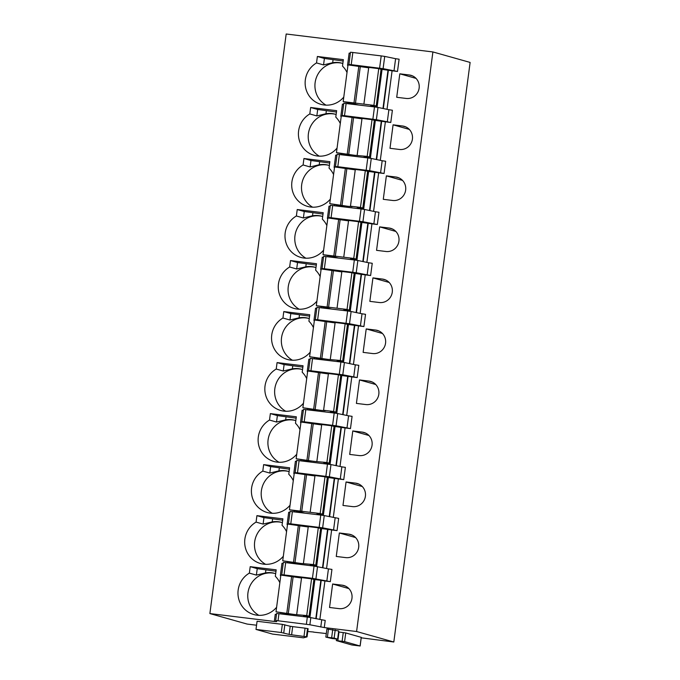 <?xml version="1.0" encoding="UTF-8"?>
<svg xmlns="http://www.w3.org/2000/svg" width="680" height="680" viewBox="0 0 680 680"><rect width="100%" height="100%" fill="white"/><g stroke="black" fill="none" stroke-linecap="round" stroke-linejoin="round"><path stroke-width="1.02" d="M344.59 641.606L360.145 646L351.857 644.971L336.302 640.577L344.59 641.606L345.729 632.935L361.225 637.338M307.768 631.482L313.599 632.017M326.306 633.556L313.582 632.137M361.225 637.823L393.813 642.005L356.592 631.516L324.284 627.563L309.885 624.767L310.82 617.627L325.219 620.423L324.284 627.563M276.497 614.457L275.255 614.312L274.32 621.461L276.649 621.656L275.689 620.577L278.018 620.772L309.885 624.767M274.32 621.461L209.882 613.572L247.103 624.062L256.555 625.217M338.631 631.983L345.729 632.935M289.136 634.414L291.609 634.797L292.68 626.629L305.074 628.15L308.133 628.702L307.054 636.871L303.45 637.823L272.595 634.1L256.003 629.425L281.274 632.519L289.136 634.414L290.207 626.255L282.353 624.351L257.074 621.265L256.003 629.425M292.68 626.629L290.207 626.255M326.978 628.957L338.7 630.989M356.592 631.516L432.897 51.944L470.118 62.432L393.813 642.005M432.897 51.944L286.186 34L209.882 613.572M280.364 575.543L281.979 563.295L283.212 563.431M287.079 524.518L288.694 512.278L289.926 512.414M293.794 473.501L295.409 461.252L296.642 461.397M300.517 422.484L302.124 410.236L303.356 410.38M307.232 371.467L308.848 359.219L310.08 359.354M313.947 320.442L315.562 308.201L316.795 308.337M320.662 269.425L322.277 257.185L323.51 257.32M327.386 218.407L328.993 206.159L330.225 206.304M334.101 167.391L335.707 155.142L336.94 155.278M340.816 116.365L342.431 104.125L343.663 104.261M347.531 65.348L349.146 53.108L350.378 53.244M387.022 109.319L392.088 70.797L397.494 71.459L383.095 68.663L384.71 56.415L381.208 55.896L350.514 52.224L348.899 64.472L351.228 64.668L352.844 52.419M380.298 160.344L385.373 121.814L390.779 122.477L376.38 119.68L377.986 107.431L374.493 106.913L343.791 103.249L342.184 115.49L344.513 115.685L346.12 103.445M373.583 211.361L378.658 172.839L384.064 173.494L369.665 170.697L371.272 158.448L367.778 157.93L337.076 154.267L335.469 166.506L337.798 166.702L339.405 154.462M366.868 262.378L371.943 223.856L377.341 224.519L362.942 221.714L364.556 209.474L361.054 208.947L330.361 205.283L328.746 217.532L331.075 217.727L332.69 205.479M360.153 313.395L365.219 274.873L370.625 275.536L356.226 272.731L357.841 260.491L354.339 259.973L323.646 256.3L322.031 268.549L324.36 268.745L325.975 256.496M353.438 364.421L358.504 325.89L363.911 326.553L349.512 323.756L351.126 311.508L347.625 310.99L316.931 307.326L315.316 319.566L317.645 319.762L319.26 307.522M346.715 415.438L351.789 376.916L357.195 377.57L342.796 374.774L344.403 362.525L340.909 362.006L310.207 358.343L308.601 370.583L310.93 370.778L312.536 358.538M340 466.454L345.075 427.933L350.472 428.596L336.082 425.791L337.688 413.55L334.195 413.024L303.493 409.36L301.877 421.608L304.207 421.804L305.822 409.555M333.285 517.471L338.359 478.95L343.757 479.613L329.358 476.808L330.973 464.567L296.777 460.377L295.171 472.617M326.57 568.488L331.636 529.966L337.042 530.63L322.643 527.833L324.258 515.585L320.756 515.066L290.062 511.402L288.447 523.642L290.776 523.838L292.392 511.598M319.855 619.514L324.921 580.992L330.327 581.646L312.426 578.332L281.732 574.659L283.348 562.419L285.676 562.615L284.061 574.855M338.963 608.625A11.84 11.475 -74.3 0 0 343.723 585.488A11.84 11.475 -74.3 0 0 342.048 585.157L332.63 584.01L329.545 607.478L338.963 608.625M275.995 571.217L257.236 568.65L250.206 566.669L249.356 573.121A22.661 21.955 -74.3 0 0 238.094 595.595A22.661 21.955 -74.3 0 0 253.819 614.55A22.661 21.955 -74.3 0 0 257.014 615.196A22.661 21.955 -74.3 0 0 276.607 607.257M279.846 582.7A22.661 21.955 -74.3 0 0 275.332 576.3L276.182 569.84L250.206 566.669M345.678 557.608A11.84 11.475 -74.3 0 0 350.438 534.471A11.84 11.475 -74.3 0 0 348.763 534.14L339.354 532.984L336.26 556.452L345.678 557.608M282.719 520.2L263.95 517.625L256.921 515.644L256.071 522.104A22.661 21.955 -74.3 0 0 244.808 544.578A22.661 21.955 -74.3 0 0 260.542 563.533A22.661 21.955 -74.3 0 0 263.729 564.17A22.661 21.955 -74.3 0 0 283.322 556.24M286.56 531.675A22.661 21.955 -74.3 0 0 282.047 525.274L282.897 518.823L256.921 515.644M352.393 506.591A11.84 11.475 -74.3 0 0 357.153 483.454A11.84 11.475 -74.3 0 0 355.487 483.123L346.069 481.967L342.975 505.435L352.393 506.591M289.433 469.175L270.666 466.608L263.644 464.627L262.795 471.087A22.661 21.955 -74.3 0 0 251.532 493.561A22.661 21.955 -74.3 0 0 267.257 512.516A22.661 21.955 -74.3 0 0 270.445 513.154A22.661 21.955 -74.3 0 0 290.046 505.223M293.275 480.658A22.661 21.955 -74.3 0 0 288.762 474.258L289.612 467.806L263.644 464.627M359.108 455.566A11.84 11.475 -74.3 0 0 363.868 432.438A11.84 11.475 -74.3 0 0 362.202 432.098L352.784 430.95L349.699 454.418L359.108 455.566M296.149 418.157L277.38 415.591L270.359 413.61L269.51 420.061A22.661 21.955 -74.3 0 0 258.247 442.535A22.661 21.955 -74.3 0 0 273.972 461.499A22.661 21.955 -74.3 0 0 277.168 462.137A22.661 21.955 -74.3 0 0 296.76 454.197M299.99 429.641A22.661 21.955 -74.3 0 0 295.477 423.24L296.327 416.789L270.359 413.61M365.832 404.549A11.84 11.475 -74.3 0 0 370.583 381.412A11.84 11.475 -74.3 0 0 368.917 381.08L359.499 379.933L356.413 403.401L365.832 404.549M302.863 367.14L284.104 364.574L277.075 362.593L276.225 369.045A22.661 21.955 -74.3 0 0 264.962 391.519A22.661 21.955 -74.3 0 0 280.687 410.474A22.661 21.955 -74.3 0 0 283.883 411.12A22.661 21.955 -74.3 0 0 303.475 403.18M306.705 378.624A22.661 21.955 -74.3 0 0 302.2 372.224L303.042 365.763L277.075 362.593M372.546 353.532A11.84 11.475 -74.3 0 0 377.306 330.395A11.84 11.475 -74.3 0 0 375.632 330.063L366.214 328.907L363.128 352.376L372.546 353.532M309.578 316.124L290.819 313.556L283.789 311.576L282.94 318.027A22.661 21.955 -74.3 0 0 271.677 340.501A22.661 21.955 -74.3 0 0 287.411 359.457A22.661 21.955 -74.3 0 0 290.598 360.094A22.661 21.955 -74.3 0 0 310.19 352.163M313.429 327.599A22.661 21.955 -74.3 0 0 308.916 321.207L309.765 314.747L283.789 311.576M379.262 302.515A11.84 11.475 -74.3 0 0 384.022 279.378A11.84 11.475 -74.3 0 0 382.355 279.047L372.938 277.89L369.844 301.359L379.262 302.515M316.302 265.098L297.534 262.531L290.504 260.55L289.654 267.01A22.661 21.955 -74.3 0 0 278.392 289.484A22.661 21.955 -74.3 0 0 294.125 308.44A22.661 21.955 -74.3 0 0 297.313 309.077A22.661 21.955 -74.3 0 0 316.905 301.147M320.144 276.582A22.661 21.955 -74.3 0 0 315.63 270.181L316.481 263.729L290.504 260.55M385.976 251.489A11.84 11.475 -74.3 0 0 390.736 228.361A11.84 11.475 -74.3 0 0 389.07 228.021L379.652 226.874L376.558 250.342L385.976 251.489M323.017 214.081L304.249 211.514L297.228 209.533L296.378 215.985A22.661 21.955 -74.3 0 0 285.115 238.459A22.661 21.955 -74.3 0 0 300.841 257.423A22.661 21.955 -74.3 0 0 304.028 258.06A22.661 21.955 -74.3 0 0 323.629 250.121M326.859 225.565A22.661 21.955 -74.3 0 0 322.346 219.164L323.195 212.713L297.228 209.533M392.692 200.472A11.84 11.475 -74.3 0 0 397.451 177.344A11.84 11.475 -74.3 0 0 395.786 177.004L386.368 175.856L383.282 199.325L392.692 200.472M329.732 163.064L310.973 160.497L303.943 158.517L303.093 164.968A22.661 21.955 -74.3 0 0 291.83 187.442A22.661 21.955 -74.3 0 0 307.555 206.397A22.661 21.955 -74.3 0 0 310.751 207.043A22.661 21.955 -74.3 0 0 330.344 199.104M333.574 174.547A22.661 21.955 -74.3 0 0 329.06 168.147L329.911 161.687L303.943 158.517M399.415 149.456A11.84 11.475 -74.3 0 0 404.166 126.319A11.84 11.475 -74.3 0 0 402.5 125.987L393.082 124.831L389.997 148.299L399.415 149.456M336.447 112.047L317.688 109.48L310.658 107.499L309.808 113.951A22.661 21.955 -74.3 0 0 298.546 136.425A22.661 21.955 -74.3 0 0 314.271 155.38A22.661 21.955 -74.3 0 0 317.466 156.018A22.661 21.955 -74.3 0 0 337.059 148.087M340.289 123.522A22.661 21.955 -74.3 0 0 335.784 117.13L336.634 110.67L310.658 107.499M406.13 98.439A11.84 11.475 -74.3 0 0 410.89 75.302A11.84 11.475 -74.3 0 0 409.216 74.97L399.798 73.814L396.712 97.282L406.13 98.439M343.162 61.022L324.402 58.454L317.373 56.474L316.523 62.934A22.661 21.955 -74.3 0 0 305.26 85.408A22.661 21.955 -74.3 0 0 320.994 104.363A22.661 21.955 -74.3 0 0 324.181 105.001A22.661 21.955 -74.3 0 0 343.774 97.07M347.012 72.505A22.661 21.955 -74.3 0 0 342.499 66.105L343.349 59.653L317.373 56.474M306.382 624.248L307.326 617.1L310.82 617.627M307.326 617.1L276.624 613.437L275.689 620.577L276.624 613.437M291.609 634.797L307.062 636.862L308.133 628.702M334.126 638.129L337.688 639.14L331.874 638.486L325.839 637.092L334.126 638.129L335.206 629.969M324.921 580.992L320.85 580.312L315.8 618.664M309.91 617.465L314.899 579.59L320.85 580.312M282.251 575.246L281.732 574.659L283.339 562.419M314.823 580.142L313.828 580.023M326.825 581.128L328.44 568.888L314.041 566.083L285.676 562.615M328.44 568.888L331.942 569.406L330.327 581.646M316.633 566.44L321.615 528.564L331.636 529.966M290.776 523.838L322.643 527.833M290.062 511.402L288.447 523.642L288.966 524.229M321.547 529.125L320.543 529.006M337.042 530.63L338.657 518.389L324.258 515.585M323.349 515.423L328.329 477.547L338.359 478.95M295.69 473.204L295.162 472.625L297.491 472.821L329.358 476.808M328.262 478.108L327.267 477.989M340.263 479.094L341.87 466.846L330.973 464.567M341.87 466.846L345.372 467.364L343.757 479.613M330.063 464.406L335.053 426.53L345.075 427.933M304.207 421.804L336.082 425.791M303.493 409.36L301.877 421.608L302.404 422.186M334.976 427.091L333.982 426.964M346.978 428.069L348.594 415.828L337.688 413.55M348.594 415.828L352.087 416.347L350.472 428.596M336.778 413.389L341.768 375.513L351.789 376.916M310.93 370.778L342.796 374.774M310.207 358.343L308.601 370.583L309.12 371.17M341.692 376.065L340.697 375.947M353.694 377.051L355.308 364.811L344.403 362.525M355.308 364.811L358.802 365.33L357.195 377.57M343.493 362.363L348.483 324.496L358.504 325.89M317.645 319.762L349.512 323.756M316.931 307.326L315.316 319.566L315.834 320.152M348.406 325.048L347.412 324.929M360.409 326.034L362.024 313.786L351.126 311.508M362.024 313.786L365.525 314.313L363.911 326.553M350.217 311.346L355.198 273.471L365.219 274.873M324.36 268.745L356.226 272.731M323.646 256.3L322.031 268.549L322.558 269.127M355.13 274.031L354.127 273.912M367.132 275.017L368.738 262.769L357.841 260.491M368.738 262.769L372.24 263.287L370.625 275.536M356.932 260.329L361.913 222.453L371.943 223.856M331.075 217.727L362.942 221.714M330.361 205.283L328.746 217.532L329.273 218.11M361.845 223.014L360.85 222.887M373.847 223.992L375.453 211.752L364.556 209.474M375.453 211.752L378.955 212.27L377.341 224.519M363.647 209.312L368.637 171.436L378.658 172.839M337.798 166.702L369.665 170.697M337.076 154.267L335.469 166.506L335.988 167.093M368.56 171.989L367.565 171.87M380.562 172.975L382.177 160.735L371.272 158.448M382.177 160.735L385.671 161.254L384.064 173.494M370.362 158.295L375.351 120.419L385.373 121.814M344.513 115.685L376.38 119.68M342.703 116.076L342.184 115.49L343.791 103.249M375.275 120.972L374.28 120.853M387.277 121.958L388.892 109.709L377.986 107.431M388.892 109.709L392.385 110.236L390.779 122.477M377.077 107.27L382.067 69.394L392.088 70.797M351.228 64.668L383.095 68.663M350.514 52.224L348.899 64.472L349.418 65.05M381.99 69.955L380.995 69.836M393.992 70.941L395.607 58.692L384.71 56.415M395.607 58.692L399.109 59.211L397.494 71.459M348.798 588.557L332.63 584.01M275.383 573.554A22.661 21.955 -74.3 0 0 272.714 573.053A22.661 21.955 -74.3 0 0 248.914 588.625A22.661 21.955 -74.3 0 0 258.885 615.34M275.68 573.648A22.661 21.955 -74.3 0 0 274.856 573.402A22.661 21.955 -74.3 0 0 271.668 572.755A22.661 21.955 -74.3 0 0 265.506 572.9L256.385 575.101L249.356 573.121M355.512 537.54L339.354 532.984M282.098 522.538A22.661 21.955 -74.3 0 0 279.438 522.036A22.661 21.955 -74.3 0 0 255.629 537.6A22.661 21.955 -74.3 0 0 265.6 564.323M282.396 522.631A22.661 21.955 -74.3 0 0 281.571 522.385A22.661 21.955 -74.3 0 0 278.383 521.738A22.661 21.955 -74.3 0 0 272.221 521.883L263.1 524.085L256.071 522.104M362.227 486.523L346.069 481.967M288.813 471.521A22.661 21.955 -74.3 0 0 286.152 471.019A22.661 21.955 -74.3 0 0 262.344 486.583A22.661 21.955 -74.3 0 0 272.323 513.298M289.111 471.614A22.661 21.955 -74.3 0 0 288.286 471.359A22.661 21.955 -74.3 0 0 285.099 470.721A22.661 21.955 -74.3 0 0 278.936 470.858L269.815 473.067L262.795 471.087M368.951 435.506L352.784 430.95M295.528 420.495A22.661 21.955 -74.3 0 0 292.868 420.002A22.661 21.955 -74.3 0 0 269.059 435.565A22.661 21.955 -74.3 0 0 279.038 462.281M295.825 420.597A22.661 21.955 -74.3 0 0 295.01 420.342A22.661 21.955 -74.3 0 0 291.813 419.704A22.661 21.955 -74.3 0 0 285.659 419.841L276.53 422.042L269.51 420.061M375.666 384.489L359.499 379.933M302.251 369.478A22.661 21.955 -74.3 0 0 299.582 368.976A22.661 21.955 -74.3 0 0 275.782 384.548A22.661 21.955 -74.3 0 0 285.753 411.264M302.549 369.572A22.661 21.955 -74.3 0 0 301.725 369.325A22.661 21.955 -74.3 0 0 298.528 368.688A22.661 21.955 -74.3 0 0 292.375 368.824L283.254 371.025L276.225 369.045M382.381 333.464L366.214 328.907M308.966 318.461A22.661 21.955 -74.3 0 0 306.306 317.959A22.661 21.955 -74.3 0 0 282.498 333.523A22.661 21.955 -74.3 0 0 292.468 360.247M309.264 318.554A22.661 21.955 -74.3 0 0 308.44 318.308A22.661 21.955 -74.3 0 0 305.252 317.662A22.661 21.955 -74.3 0 0 299.089 317.806L289.969 320.008L282.94 318.027M389.096 282.447L372.938 277.89M315.681 267.444A22.661 21.955 -74.3 0 0 313.021 266.942A22.661 21.955 -74.3 0 0 289.212 282.506A22.661 21.955 -74.3 0 0 299.192 309.221M315.979 267.537A22.661 21.955 -74.3 0 0 315.154 267.282A22.661 21.955 -74.3 0 0 311.967 266.645A22.661 21.955 -74.3 0 0 305.804 266.789L296.684 268.991L289.654 267.01M395.811 231.429L379.652 226.874M322.397 216.418A22.661 21.955 -74.3 0 0 319.736 215.925A22.661 21.955 -74.3 0 0 295.927 231.489A22.661 21.955 -74.3 0 0 305.906 258.204M322.694 216.52A22.661 21.955 -74.3 0 0 321.87 216.266A22.661 21.955 -74.3 0 0 318.682 215.628A22.661 21.955 -74.3 0 0 312.519 215.764L303.399 217.965L296.378 215.985M402.534 180.412L386.368 175.856M329.111 165.401A22.661 21.955 -74.3 0 0 326.451 164.9A22.661 21.955 -74.3 0 0 302.651 180.472A22.661 21.955 -74.3 0 0 312.622 207.188M329.409 165.495A22.661 21.955 -74.3 0 0 328.593 165.248A22.661 21.955 -74.3 0 0 325.397 164.611A22.661 21.955 -74.3 0 0 319.243 164.747L310.123 166.948L303.093 164.968M409.25 129.387L393.082 124.831M335.835 114.384A22.661 21.955 -74.3 0 0 333.166 113.883A22.661 21.955 -74.3 0 0 309.366 129.455A22.661 21.955 -74.3 0 0 319.337 156.17M336.132 114.478A22.661 21.955 -74.3 0 0 335.308 114.231A22.661 21.955 -74.3 0 0 332.112 113.585A22.661 21.955 -74.3 0 0 325.958 113.73L316.837 115.931L309.808 113.951M415.964 78.37L399.798 73.814M342.55 63.367A22.661 21.955 -74.3 0 0 339.889 62.866A22.661 21.955 -74.3 0 0 316.081 78.429A22.661 21.955 -74.3 0 0 326.051 105.145M342.848 63.461A22.661 21.955 -74.3 0 0 342.023 63.206A22.661 21.955 -74.3 0 0 338.835 62.569A22.661 21.955 -74.3 0 0 332.673 62.713L323.552 64.915L316.523 62.934M309.918 617.406L303.442 615.578L309.069 616.216L306.74 615.562L293.947 614.431L276.012 611.804L282.795 613.003L282.659 614.082M316.633 566.389L310.156 564.562L315.784 565.199L313.454 564.544L300.662 563.414L282.727 560.788L289.51 561.986L289.374 563.065M327.565 529.295L322.515 567.647M323.357 515.372L316.914 513.562L322.499 514.182L320.17 513.527L289.442 509.771L296.225 510.969L296.089 512.048M334.279 478.278L329.23 516.63M330.072 464.355L323.587 462.519L329.214 463.165L326.893 462.51L314.1 461.371L296.157 458.745L302.949 459.952L302.812 461.031M340.995 427.261L335.945 465.604M336.787 413.338L330.31 411.502L335.928 412.148L333.608 411.485L323.595 410.261L325.219 410.745L320.815 410.354L302.872 407.728L309.663 408.935L309.527 410.006M347.718 376.236L342.669 414.587M343.502 362.312L337.025 360.485L342.652 361.123L340.323 360.468L327.53 359.337L309.596 356.711L316.378 357.909L316.243 358.989M354.433 325.219L349.384 363.57M350.217 311.296L343.782 309.485L349.367 310.106L347.038 309.451L316.31 305.694L323.094 306.892L322.957 307.972M361.148 274.201L356.099 312.553M356.94 260.278L350.455 258.442L356.082 259.089L353.753 258.434L323.025 254.677L329.808 255.875L329.673 256.955M367.863 223.184L362.814 261.528M363.655 209.261L357.17 207.425L362.797 208.071L360.476 207.408L350.464 206.184L352.078 206.669L347.684 206.278L329.74 203.651L336.532 204.858L336.396 205.929M374.578 172.159L369.529 210.511M343.255 153.833L343.111 154.912M381.301 121.142L376.252 159.494M349.971 102.816L349.826 103.895M388.017 70.125L382.967 108.477M377.085 107.219L370.651 105.409L376.236 106.029L373.906 105.374L343.179 101.617L358.317 104.933M363.894 104.15L368.73 67.413L378.743 68.638L381.072 69.292L376.236 106.029M381.922 70.482L380.945 70.21M368.679 67.813L348.015 64.88L343.179 101.617M378.743 68.638L373.906 105.374M358.819 66.207L353.982 102.935M370.37 158.236L363.894 156.408L369.512 157.046L367.192 156.392L354.399 155.261L336.464 152.635L351.602 155.95M357.178 155.168L362.015 118.439L372.028 119.663L374.349 120.318L369.512 157.046M375.207 121.507L374.229 121.227M361.964 118.838L341.292 115.897L336.464 152.635M372.028 119.663L367.192 156.392M352.104 117.223L347.267 153.96M350.464 206.184L355.3 169.456L365.313 170.68L367.633 171.334L362.797 208.071M336.532 204.858L344.879 206.975M368.492 172.524L367.514 172.252M355.24 169.856L334.577 166.923L329.74 203.651M365.313 170.68L360.476 207.408M345.38 168.24L340.552 204.977M343.749 257.21L348.576 220.473L358.589 221.697L360.918 222.351L356.082 259.089M329.808 255.875L338.164 257.992M361.777 223.542L360.8 223.269M348.525 220.873L327.862 217.94L323.025 254.677M358.589 221.697L353.753 258.434M338.666 219.257L333.829 255.995M337.025 308.227L341.861 271.49L351.875 272.714L354.203 273.368L349.367 310.106M323.094 306.892L331.449 309.009M355.053 274.558L354.084 274.286M341.81 271.889L321.147 268.957L316.31 305.694M351.875 272.714L347.038 309.451M331.95 270.283L327.114 307.012M330.31 359.244L335.147 322.507L345.159 323.74L347.488 324.394L342.652 361.123M316.378 357.909L324.734 360.026M348.339 325.584L347.361 325.303M335.096 322.915L314.432 319.974L309.596 356.711M345.159 323.74L340.323 360.468M325.236 321.3L320.399 358.028M323.595 410.261L328.431 373.532L338.445 374.756L340.765 375.411L335.928 412.148M309.663 408.935L318.019 411.051M341.624 376.601L340.646 376.329M328.38 373.932L307.708 371L302.872 407.728M338.445 374.756L333.608 411.485M318.521 372.317L313.684 409.054M316.88 461.287L321.716 424.55L331.729 425.774L334.05 426.428L329.214 463.165M302.949 459.952L311.296 462.068M334.909 427.618L333.931 427.346M321.657 424.949L300.993 422.017L296.157 458.745M331.729 425.774L326.893 462.51M311.797 423.334L306.96 460.071M310.156 512.303L314.993 475.567L325.006 476.79L327.335 477.445L322.499 514.182M296.225 510.969L304.58 513.086M328.194 478.635L327.216 478.363M314.942 475.966L294.278 473.034L289.442 509.771M325.006 476.79L320.17 513.527M305.082 474.36L300.245 511.088M303.442 563.321L308.278 526.583L318.291 527.808L320.62 528.471L315.784 565.199M289.51 561.986L297.865 564.102M321.47 529.66L320.501 529.38M308.227 526.983L287.563 524.05L282.727 560.788M318.291 527.808L313.454 564.544M298.367 525.376L293.53 562.105M296.726 614.337L301.563 577.609L311.576 578.833L313.905 579.487L309.069 616.216M282.795 613.003L291.15 615.128M314.755 580.678L313.777 580.397M301.512 578.009L280.849 575.076L276.012 611.804M311.576 578.833L306.74 615.562M291.652 576.394L286.815 613.13M361.225 637.304L360.085 645.975M342.116 641.223L343.255 632.553M338.997 632.034L337.85 640.704M280.806 613.861L280.95 612.782M287.529 562.844L287.666 561.765M294.245 511.819L294.38 510.739M300.959 460.802L301.104 459.723M307.675 409.785L307.819 408.705M314.389 358.768L314.534 357.688M321.113 307.743L321.249 306.672M327.828 256.725L327.973 255.646M334.543 205.708L334.688 204.629M341.258 154.691L341.402 153.612M347.973 103.666L348.118 102.595M320.781 627.045L321.725 619.905M278.018 620.772L278.953 613.632M307.003 636.837L308.074 628.677M281.274 632.519L282.353 624.351M283.747 632.893L284.826 624.733M304.002 636.31L305.074 628.15M306.468 636.692L307.547 628.524M331.653 637.746L332.732 629.587M337.628 639.115L338.7 630.955M327.394 637.228L328.466 629.06M316.166 618.74L321.215 580.414M383.333 108.553L388.382 70.227M376.618 159.57L381.667 121.244M369.903 210.588L374.952 172.269M363.188 261.604L368.228 223.286M356.473 312.63L361.513 274.303M349.75 363.647L354.798 325.32M343.034 414.664L348.083 376.346M336.32 465.681L341.368 427.363M329.604 516.707L334.645 478.38M333.548 530.111L335.155 517.862M322.889 567.723L327.93 529.397M345.312 586.075L342.048 585.157M256.385 575.101L257.236 568.65M352.036 535.058L348.763 534.14M263.95 517.625L263.1 524.085M358.751 484.041L355.487 483.123M270.666 466.608L269.815 473.067M365.466 433.024L362.202 432.098M277.38 415.591L276.53 422.042M372.181 381.999L368.917 381.08M284.104 364.574L283.254 371.025M378.904 330.981L375.632 330.063M290.819 313.556L289.969 320.008M385.62 279.964L382.355 279.047M297.534 262.531L296.684 268.991M392.334 228.948L389.07 228.021M304.249 211.514L303.399 217.965M399.05 177.922L395.786 177.004M310.973 160.497L310.123 166.948M405.764 126.905L402.5 125.987M317.688 109.48L316.837 115.931M412.488 75.888L409.216 74.97M324.402 58.454L323.552 64.915M317.543 566.601L315.928 578.85M312.426 578.332L314.041 566.083M319.149 527.306L320.756 515.066M325.865 476.289L327.471 464.049M297.491 472.821L299.106 460.572M332.579 425.272L334.195 413.024M339.295 374.255L340.909 362.006M346.01 323.229L347.625 310.99M352.733 272.212L354.339 259.973M359.448 221.196L361.054 208.947M366.163 170.179L367.778 157.93M372.878 119.153L374.493 106.913M379.593 68.136L381.208 55.896M265.889 569.976L265.506 572.9M272.603 518.959L272.221 521.883M279.327 467.942L278.936 470.858M286.042 416.925L285.659 419.841M292.757 365.899L292.375 368.824M299.472 314.882L299.089 317.806M306.187 263.865L305.804 266.789M312.911 212.849L312.519 215.764M319.625 161.831L319.243 164.747M326.341 110.806L325.958 113.73M333.055 59.789L332.673 62.713M355.453 103.352L360.289 66.615M348.738 154.369L353.566 117.64M342.014 205.385L346.851 168.657M335.3 256.411L340.136 219.674M328.584 307.428L333.421 270.691M321.87 358.445L326.706 321.716M315.146 409.462L319.982 372.733M308.431 460.488L313.267 423.75M301.716 511.504L306.552 474.767M295.001 562.521L299.837 525.793M288.286 613.538L293.123 576.81M360.145 646L361.284 637.33M336.302 640.577L336.498 639.056M337.688 639.14L338.759 630.981M325.839 637.092L326.918 628.932M295.162 472.625L296.777 460.377"/></g></svg>
